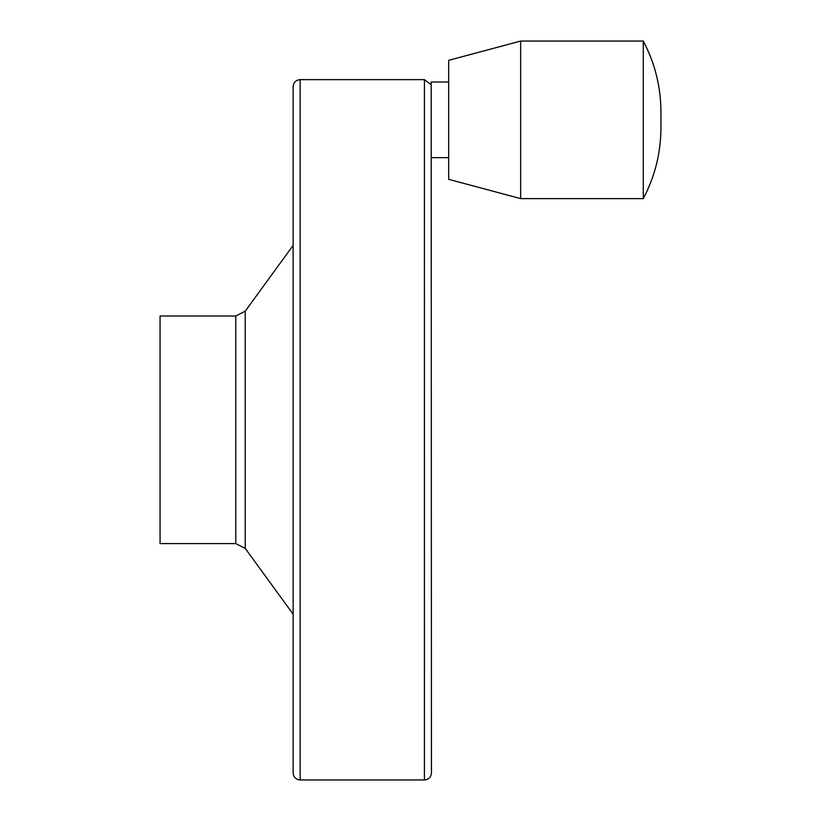 <?xml version="1.0" encoding="UTF-8"?>
<svg xmlns="http://www.w3.org/2000/svg" width="821" height="821" viewBox="0 0 821 821"><rect width="100%" height="100%" fill="white"/><g stroke="black" fill="none" stroke-linecap="round" stroke-linejoin="round"><path stroke-width="1.23" d="M448.687 82.018L431.179 82.018L431.446 772.951C431.025 777.2 428.695 779.54 424.436 779.95L300.137 779.95C295.878 779.54 293.549 777.2 293.128 772.951L293.128 86.636C293.549 82.387 295.878 80.048 300.137 79.637L300.137 779.95M160.074 315.993L160.074 543.594L235.791 543.594L235.791 315.993L160.074 315.993M643.284 41.05L643.284 198.62C654.942 176.525 660.823 152.952 660.926 127.922L660.926 111.769C660.823 86.718 654.942 63.145 643.284 41.05L520.647 41.05L520.647 198.62L643.284 198.62M520.647 41.05L448.687 60.333L448.687 179.337L520.647 198.62M293.128 152.993L293.128 706.594M300.137 79.637L424.436 79.637L424.436 779.95M235.791 315.993L245.222 311.19L245.222 548.397L235.791 543.594M448.687 157.653L431.446 157.653M424.436 79.637L431.179 84.737M245.222 548.397L293.128 614.19M245.222 311.19L293.128 245.397"/></g></svg>
